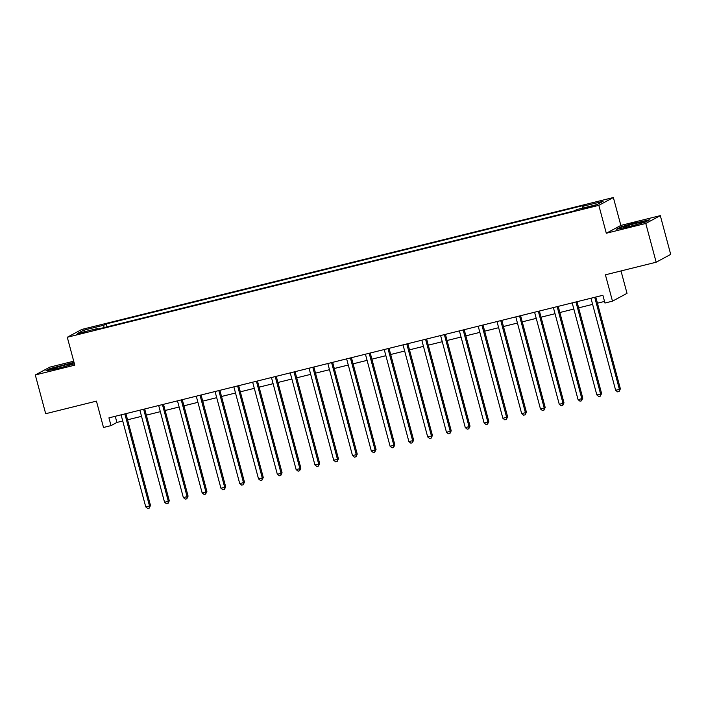 <?xml version="1.0" encoding="UTF-8"?>
<svg xmlns="http://www.w3.org/2000/svg" width="706" height="706" viewBox="0 0 706 706"><rect width="100%" height="100%" fill="white"/><g stroke="black" fill="none" stroke-linecap="round" stroke-linejoin="round"><path stroke-width="1.06" d="M80.307 333.735L86.529 331.732L82.814 332.385L76.592 334.397L80.307 333.735M73.715 361.207L49.835 367.138L35.3 374.957L45.687 413.716L96.431 401.123L103.5 427.483L111.018 425.612L116.905 422.444L122.738 420.997M613.364 197.521L81.825 329.428L67.291 337.256L598.829 205.34L613.364 197.521L620.848 225.426L606.304 233.245L645.778 223.449L660.313 215.63L620.848 225.426M660.313 215.63L670.7 254.389L656.165 262.217L605.413 274.81L612.481 301.162L627.016 293.343L621.006 270.936M645.778 223.449L656.165 262.217M612.481 301.162L604.963 303.033L602.88 295.276L108.936 417.864L111.018 425.612M591.91 206.055L582.565 208.817L589.475 207.361L595.511 205.42L591.91 206.055L592.078 206.664M582.829 208.076L582.812 206.328L585.186 205.049L106.279 323.904L107.065 326.843M582.812 206.328L603.109 201.298L597.055 204.546L576.758 209.585L574.384 210.865L95.469 329.72L97.852 328.44L77.554 333.479L83.599 330.223L103.897 325.184L106.279 323.904M606.304 233.245L598.829 205.34M35.3 374.957L74.774 365.161L67.291 337.256M127.548 419.805L141.535 416.337M146.345 415.137L160.333 411.669M165.142 410.477L179.121 407.009M183.939 405.809L197.918 402.341M202.728 401.149L216.716 397.672M221.525 396.481L235.513 393.013M240.322 391.821L254.31 388.344M259.12 387.153L273.098 383.685M277.917 382.484L291.896 379.016M296.705 377.825L310.693 374.356M315.503 373.156L329.49 369.688M334.3 368.497L348.287 365.028M353.097 363.828L367.076 360.36M371.894 359.169L385.873 355.692M390.683 354.5L404.67 351.032M409.48 349.841L423.468 346.364M428.277 345.172L442.265 341.704M447.075 340.504L461.053 337.036M465.872 335.844L479.851 332.376M484.66 331.176L498.648 327.708M503.457 326.516L517.445 323.039M522.255 321.848L536.242 318.38M541.052 317.188L555.031 313.711M559.849 312.52L573.828 309.051M578.638 307.851L592.625 304.383M597.435 303.192L604.53 301.427M115.263 416.293L116.905 422.444M103.897 325.184L103.932 327.619M98.213 329.04L97.852 328.44M83.599 330.223L85.117 331.599M637.5 222.134L620.803 226.908L616.426 229.265L628.746 226.838L645.443 222.063L649.82 219.707L637.597 222.487M74.015 362.346L50.17 368.523L45.793 370.879L58.113 368.461L74.404 363.793M594.761 297.297A1.606 1.544 -118.3 0 0 594.805 297.57L619.4 389.359L615.641 390.286L591.046 298.506A1.606 1.544 -118.3 0 0 590.957 298.241M594.805 297.57L595.793 297.041L620.38 388.829L619.4 389.359L619.109 391.495L617.609 391.865L615.641 390.286M620.38 388.829L619.109 391.495M575.964 301.956A1.606 1.544 -118.3 0 0 576.008 302.23L600.603 394.019L596.844 394.954L572.257 303.165A1.606 1.544 -118.3 0 0 572.16 302.9M576.996 301.7A1.606 1.544 -118.3 0 0 576.996 301.709L601.591 393.489L600.603 394.019L600.312 396.154L598.812 396.534L596.844 394.954M601.591 393.489L600.312 396.154M557.166 306.625A1.606 1.544 -118.3 0 0 557.219 306.898L581.815 398.687L578.055 399.622L553.46 307.834A1.606 1.544 -118.3 0 0 553.363 307.569M557.219 306.898L558.199 306.369L582.794 398.158L581.815 398.687L581.515 400.823L580.014 401.193L578.055 399.622M582.794 398.158L581.515 400.823M538.369 311.293A1.606 1.544 -118.3 0 0 538.422 311.567L563.017 403.347L559.258 404.282L534.663 312.493A1.606 1.544 -118.3 0 0 534.566 312.237M538.422 311.567L539.402 311.037L563.997 402.826L563.017 403.347L562.726 405.491L561.217 405.862L559.258 404.282M563.997 402.826L562.726 405.491M519.572 315.953A1.606 1.544 -118.3 0 0 519.625 316.226L544.22 408.015L540.461 408.95L515.865 317.162A1.606 1.544 -118.3 0 0 515.768 316.897M519.625 316.226L520.604 315.697L545.2 407.486L544.22 408.015L543.929 410.151L542.42 410.521L540.461 408.95M545.2 407.486L543.929 410.151M623.469 227.588A10.458 0.688 -15 0 0 634.067 225.276A10.458 0.688 -15 0 0 643.263 222.187A10.458 0.688 -15 0 0 642.945 222.011A10.458 0.688 -15 0 0 631.19 224.632A10.458 0.688 -15 0 0 623.195 227.561A10.458 0.688 -15 0 0 623.469 227.588M617.847 228.982L621.271 227.147L637.447 222.514L648.726 220.298M65.128 365.037A10.458 0.688 -15 0 0 52.562 369.176A10.458 0.688 -15 0 0 60.019 367.782A10.458 0.688 -15 0 0 72.63 363.802A10.458 0.688 -15 0 0 65.128 365.037M47.214 370.597L50.638 368.761L74.112 362.699M500.783 320.621A1.606 1.544 -118.3 0 0 500.828 320.895L525.423 412.683L521.663 413.61L497.068 321.821A1.606 1.544 -118.3 0 0 496.98 321.565M500.828 320.895L501.816 320.365L526.402 412.154L525.423 412.683L525.132 414.819L523.631 415.19L521.663 413.61M526.402 412.154L525.132 414.819M481.986 325.281A1.606 1.544 -118.3 0 0 482.03 325.554L506.626 417.343L502.866 418.279L478.28 326.49A1.606 1.544 -118.3 0 0 478.183 326.225M482.03 325.554L483.019 325.025L507.614 416.814L506.626 417.343L506.334 419.479L504.834 419.858L502.866 418.279M507.614 416.814L506.334 419.479M463.189 329.949A1.606 1.544 -118.3 0 0 463.242 330.223L487.837 422.011L484.078 422.938L459.482 331.158A1.606 1.544 -118.3 0 0 459.385 330.893M463.242 330.223L464.221 329.693L488.817 421.482L487.837 422.011L487.537 424.147L486.037 424.518L484.078 422.938M488.817 421.482L487.537 424.147M444.392 334.609A1.606 1.544 -118.3 0 0 444.445 334.882L469.04 426.671L465.28 427.607L440.685 335.818A1.606 1.544 -118.3 0 0 440.588 335.553M445.424 334.353A1.606 1.544 -118.3 0 0 445.424 334.362L470.019 426.142L469.04 426.671L468.749 428.807L467.24 429.186L465.28 427.607M470.019 426.142L468.749 428.807M425.594 339.277A1.606 1.544 -118.3 0 0 425.647 339.551L450.243 431.34L446.483 432.275L421.888 340.486A1.606 1.544 -118.3 0 0 421.791 340.221M425.647 339.551L426.627 339.021L451.222 430.81L450.243 431.34L449.951 433.475L448.442 433.846L446.483 432.275M451.222 430.81L449.951 433.475M406.806 343.937A1.606 1.544 -118.3 0 0 406.85 344.219L431.445 435.999L427.686 436.935L403.091 345.146A1.606 1.544 -118.3 0 0 403.002 344.881M406.85 344.219L407.839 343.69A1.606 1.544 -118.3 0 0 407.839 343.69L432.425 435.478L431.445 435.999L431.154 438.144L429.654 438.514L427.686 436.935M432.425 435.478L431.154 438.144M388.009 348.605A1.606 1.544 -118.3 0 0 388.053 348.879L412.648 440.668L408.889 441.603L384.302 349.814A1.606 1.544 -118.3 0 0 384.205 349.549M388.053 348.879L389.041 348.349L413.637 440.138L412.648 440.668L412.357 442.803L410.857 443.174L408.889 441.603M413.637 440.138L412.357 442.803M369.212 353.274A1.606 1.544 -118.3 0 0 369.264 353.547L393.86 445.336L390.1 446.263L365.505 354.474A1.606 1.544 -118.3 0 0 365.408 354.218M369.264 353.547L370.244 353.018L394.839 444.806L393.86 445.336L393.56 447.472L392.059 447.842L390.1 446.263M394.839 444.806L393.56 447.472M350.414 357.933A1.606 1.544 -118.3 0 0 350.467 358.207L375.062 449.996L371.303 450.931L346.708 359.142A1.606 1.544 -118.3 0 0 346.611 358.877M350.467 358.207L351.447 357.677L376.042 449.466L375.062 449.996L374.771 452.131L373.262 452.511L371.303 450.931M376.042 449.466L374.771 452.131M331.617 362.602A1.606 1.544 -118.3 0 0 331.67 362.875L356.265 454.664L352.506 455.591L327.911 363.802A1.606 1.544 -118.3 0 0 327.813 363.546M331.67 362.875L332.65 362.346L357.245 454.135L356.265 454.664L355.974 456.8L354.465 457.17L352.506 455.591M357.245 454.135L355.974 456.8M312.829 367.261A1.606 1.544 -118.3 0 0 312.873 367.535L337.468 459.324L333.709 460.259L309.113 368.47A1.606 1.544 -118.3 0 0 309.025 368.205M312.873 367.535L313.861 367.005L338.448 458.794L337.468 459.324L337.177 461.459L335.677 461.839L333.709 460.259M338.448 458.794L337.177 461.459M294.031 371.93A1.606 1.544 -118.3 0 0 294.075 372.203L318.671 463.992L314.911 464.919L290.316 373.139A1.606 1.544 -118.3 0 0 290.228 372.874M294.075 372.203L295.064 371.674L319.659 463.463L318.671 463.992L318.38 466.128L316.879 466.498L314.911 464.919M319.659 463.463L318.38 466.128M275.234 376.589A1.606 1.544 -118.3 0 0 275.287 376.863L299.882 468.652L296.123 469.587L271.528 377.798A1.606 1.544 -118.3 0 0 271.431 377.534M275.287 376.863L276.267 376.342A1.606 1.544 -118.3 0 0 276.267 376.342L300.862 468.122L299.882 468.652L299.582 470.787L298.082 471.167L296.123 469.587M300.862 468.122L299.582 470.787M256.437 381.258A1.606 1.544 -118.3 0 0 256.49 381.531L281.085 473.32L277.326 474.255L252.73 382.467A1.606 1.544 -118.3 0 0 252.633 382.202M256.49 381.531L257.469 381.002L282.065 472.791L281.085 473.32L280.794 475.456L279.285 475.826L277.326 474.255M282.065 472.791L280.794 475.456M237.64 385.926A1.606 1.544 -118.3 0 0 237.693 386.2L262.288 477.98L258.528 478.915L233.933 387.126A1.606 1.544 -118.3 0 0 233.836 386.87M237.693 386.2L238.672 385.67L263.267 477.459L262.288 477.98L261.997 480.124L260.488 480.495L258.528 478.915M263.267 477.459L261.997 480.124M218.851 390.586A1.606 1.544 -118.3 0 0 218.895 390.859L243.491 482.648L239.731 483.584L215.136 391.795A1.606 1.544 -118.3 0 0 215.048 391.53M218.895 390.859L219.884 390.33L244.47 482.119L243.491 482.648L243.199 484.784L241.699 485.154L239.731 483.584M244.47 482.119L243.199 484.784M200.054 395.254A1.606 1.544 -118.3 0 0 200.098 395.528L224.693 487.317L220.934 488.243L196.339 396.454A1.606 1.544 -118.3 0 0 196.25 396.198M200.098 395.528L201.086 394.998L225.682 486.787L224.693 487.317L224.402 489.452L222.902 489.823L220.934 488.243M225.682 486.787L224.402 489.452M181.257 399.914A1.606 1.544 -118.3 0 0 181.31 400.187L205.905 491.976L202.145 492.912L177.55 401.123A1.606 1.544 -118.3 0 0 177.453 400.858M181.31 400.187L182.289 399.658L206.884 491.447L205.905 491.976L205.605 494.112L204.105 494.491L202.145 492.912M206.884 491.447L205.605 494.112M162.459 404.582A1.606 1.544 -118.3 0 0 162.512 404.856L187.108 496.645L183.348 497.571L158.753 405.791A1.606 1.544 -118.3 0 0 158.656 405.526M162.512 404.856L163.492 404.326L188.087 496.115L187.108 496.645L186.816 498.78L185.307 499.151L183.348 497.571M188.087 496.115L186.816 498.78M143.662 409.242A1.606 1.544 -118.3 0 0 143.715 409.515L168.31 501.304L164.551 502.24L139.956 410.451A1.606 1.544 -118.3 0 0 139.859 410.186M143.715 409.515L144.695 408.995A1.606 1.544 -118.3 0 0 144.695 408.995L169.29 500.775L168.31 501.304L168.019 503.44L166.51 503.819L164.551 502.24M169.29 500.775L168.019 503.44M124.874 413.91A1.606 1.544 -118.3 0 0 124.918 414.184L149.513 505.973L145.754 506.908L121.158 415.119A1.606 1.544 -118.3 0 0 121.07 414.854M124.918 414.184L125.906 413.654L150.493 505.443L149.513 505.973L149.222 508.108L147.722 508.479L145.754 506.908M150.493 505.443L149.222 508.108M588.778 207.538L588.601 206.876M576.008 302.23L576.996 301.709M444.445 334.882L445.424 334.362"/></g></svg>
